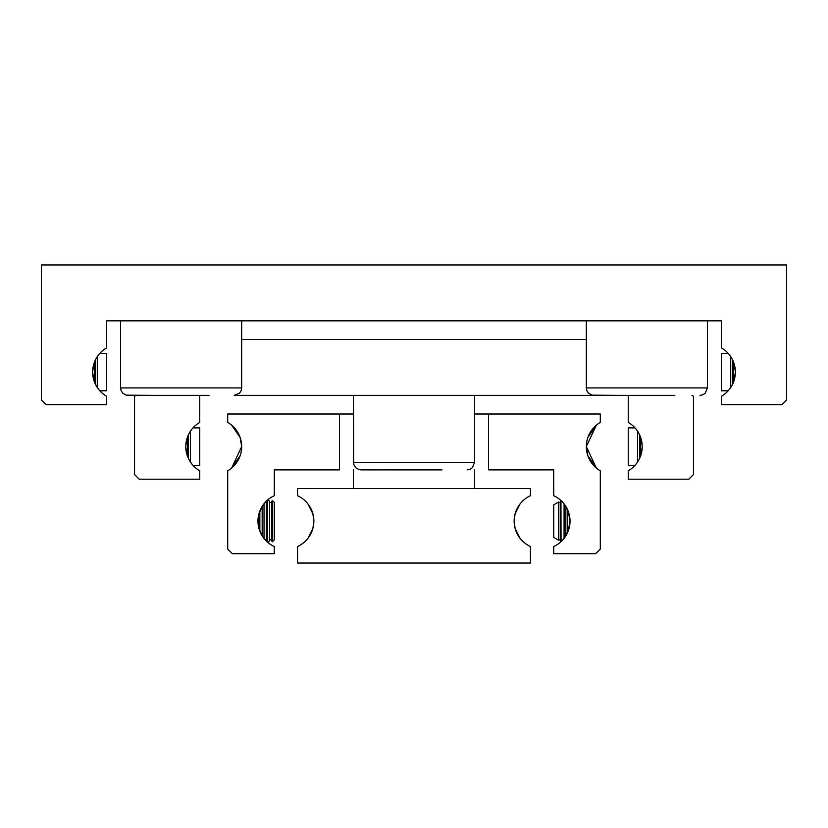 <?xml version="1.0" encoding="UTF-8"?>
<svg xmlns="http://www.w3.org/2000/svg" width="828" height="828" viewBox="0 0 828 828"><rect width="100%" height="100%" fill="white"/><g stroke="black" fill="none" stroke-linecap="round" stroke-linejoin="round"><path stroke-width="1.24" d="M731.227 386.717L729.033 389.802M733.505 382.112L732.676 384.047L732.676 360.118L733.505 362.053L733.505 382.112M735.357 372.869L733.515 382.081M735.367 372.082A27.945 27.945 0 0 1 721.395 396.281L721.395 404.685L781.942 404.685L786.6 400.027L786.6 264.96L41.4 264.96L41.4 400.027L46.057 404.685L106.605 404.685L106.605 396.281A27.945 27.945 0 0 1 106.605 347.884L106.605 320.85L721.395 320.85L721.395 347.884A27.945 27.945 0 0 1 735.367 372.082M94.485 382.091L92.643 372.869M95.323 384.047L94.495 382.112L94.495 362.053L95.323 360.118L95.323 384.047L96.772 386.717L95.323 384.047M98.967 389.802L96.772 386.717M120.577 320.85L120.577 387.918L121.167 390.826L122.761 393.186L126.28 395.163L153.18 395.37M120.577 387.918L241.672 387.918L241.672 320.85M209.07 395.37L128.029 395.37M586.327 320.85L586.327 387.918L586.917 390.826L588.511 393.186L592.03 395.163L618.93 395.37M586.327 387.918L707.422 387.918L707.422 320.85M674.82 395.37L234.22 395.37L239.489 393.186L241.083 390.826L241.672 387.918M99.826 390.795L106.605 390.795L106.605 353.37L99.826 353.37M96.772 357.448L98.967 354.363M728.174 390.795L721.395 390.795L721.395 353.37L728.174 353.37M730.71 387.525L730.71 356.64M731.227 357.448L729.033 354.363M733.515 362.084L735.357 371.296M97.29 356.64L97.29 387.525M92.643 371.296L94.485 362.084M638.077 461.237L635.883 464.322M640.355 456.632L639.526 458.567L639.526 434.638L640.355 436.573L640.355 456.632M642.207 447.389L640.365 456.601M628.245 395.37L628.245 422.404A27.945 27.945 0 0 1 628.245 470.801L628.245 479.205L688.792 479.205L693.45 474.547L693.45 396.281A27.945 27.945 0 0 1 691.98 395.37M187.635 456.611L185.793 447.389M188.473 458.567L187.645 456.632L187.645 436.573L188.473 434.638L188.473 458.567L189.922 461.237L188.473 458.567M192.117 464.322L189.922 461.237M136.02 395.37A27.945 27.945 0 0 1 134.55 396.281L134.55 474.547L139.207 479.205L199.755 479.205L199.755 470.801A27.945 27.945 0 0 1 199.755 422.404L199.755 395.37M192.976 465.315L199.755 465.315L199.755 427.89L192.976 427.89M189.922 431.968L192.117 428.883M635.024 465.315L628.245 465.315L628.245 427.89L635.024 427.89M637.56 462.045L637.56 431.16M638.077 431.968L635.883 428.883M353.452 395.37L353.659 464.187L355.636 467.706L359.155 469.683L386.055 469.89M353.452 462.438L474.547 462.438L474.547 395.37M441.945 469.89L360.904 469.89M640.365 436.604L642.207 445.816M190.44 431.16L190.44 462.045M185.793 445.816L187.635 436.604M241.672 339.48L586.327 339.48M269.618 501.871L269.618 540.374A1.076 1.076 0 0 1 271.481 540.374L271.481 501.871A1.076 1.076 0 0 1 269.618 501.871L268.241 499.481M560.245 501.871A1.076 1.076 0 0 1 558.517 502.058L553.725 504.821L553.725 537.424L558.517 540.187A1.076 1.076 0 0 1 560.245 540.374L560.245 501.871L560.949 500.65L561.042 541.647M240.13 437.443L231.664 425.178L240.13 437.443L241.672 446.602A27.945 27.945 0 0 1 227.7 470.801L227.7 549.067L232.357 553.725L274.275 553.725L274.275 546.521A27.945 27.945 0 0 1 257.974 521.122L258.905 513.971L258.905 528.274L257.974 521.122A27.945 27.945 0 0 1 274.275 495.724L274.275 469.89L339.48 469.89L339.48 414L227.7 414L227.7 422.404A27.945 27.945 0 0 1 241.672 446.602L231.664 468.027L229.884 469.404L231.664 468.027L240.13 455.762M598.116 469.404L596.336 468.027L586.327 446.602L587.87 455.752L596.336 468.027L598.116 469.404M599.368 470.242L600.3 470.801L599.368 470.242M600.3 470.801A27.945 27.945 0 0 1 600.3 422.404L599.368 422.963L600.3 422.404L600.3 414L488.52 414L488.52 469.89L553.725 469.89L553.725 495.724A27.945 27.945 0 0 1 570.026 521.122L568.256 530.914L564.085 538.345L564.085 503.9L568.256 511.331L570.026 521.122A27.945 27.945 0 0 1 553.725 546.521L553.725 553.725L595.642 553.725L600.3 549.067L600.3 470.801M586.327 446.602L596.336 425.178L598.116 423.801L596.336 425.178L587.87 437.443M231.664 425.178L229.884 423.801L231.664 425.178M474.547 414L488.52 414M266.357 501.168L267.289 500.298L267.289 541.947L266.357 541.077L266.357 501.168L264.028 503.755L264.028 538.49M262.176 506.384L264.018 503.766M258.905 513.971L262.166 506.405L262.166 535.84L258.905 528.274M272.308 541.812L274.275 539.835L274.275 502.41L272.308 500.433L272.308 541.812L271.481 540.374M259.837 531.152L259.837 511.093M558.517 540.187L558.517 502.058M264.018 538.479L262.176 535.861M339.48 414L353.452 414M307.975 538.283L312.912 528.367L309.227 536.544M312.912 513.877L307.975 503.962L312.912 513.877L313.864 521.122A27.945 27.945 0 0 1 297.562 546.521L297.562 563.04L530.438 563.04L530.438 546.521A27.945 27.945 0 0 1 530.438 495.724L530.438 488.52L297.562 488.52L297.562 495.724A27.945 27.945 0 0 1 313.864 521.122L312.912 528.367M520.025 538.283L515.088 528.367L520.025 538.283M515.088 513.877L520.025 503.962L515.088 513.877L514.136 521.122L515.088 528.367M353.452 488.52L353.452 469.89M474.547 469.89L474.547 488.52M567.697 532.29L567.697 509.955M565.835 535.84L565.835 506.405M707.422 387.918L705.239 393.186L702.879 394.78L699.97 395.37M474.547 462.438L472.364 467.706L470.004 469.3L467.095 469.89M271.481 501.871L272.308 500.433M560.245 540.374L560.949 541.595M269.618 540.374L268.241 542.764"/></g></svg>
